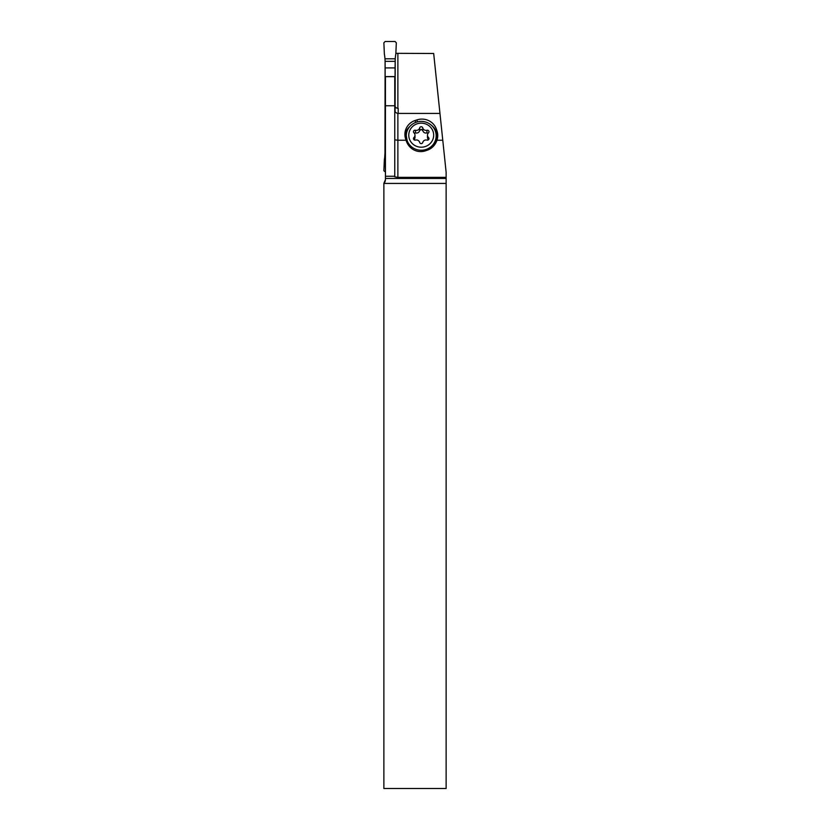 <?xml version="1.0" encoding="UTF-8"?>
<svg xmlns="http://www.w3.org/2000/svg" width="830" height="830" viewBox="0 0 830 830"><rect width="100%" height="100%" fill="white"/><g stroke="black" fill="none" stroke-linecap="round" stroke-linejoin="round"><path stroke-width="1.25" d="M383.875 42.797L384.363 53.929A51.668 51.595 0 0 1 384.975 58.816L385.099 61.337L384.975 58.816A51.668 51.595 0 0 0 384.363 53.929L383.875 42.797L385.12 41.5L395.08 41.5L396.325 42.797L395.08 41.5L385.12 41.5L383.875 42.797M395.08 67.915L395.08 111.417L395.225 58.816A51.668 51.595 -0 0 1 395.837 53.929L396.325 42.797L395.837 53.929A51.668 51.595 0 0 0 395.225 58.816L395.08 67.915L385.12 67.915L385.099 61.337L384.975 154.733A51.668 51.595 0 0 1 384.363 159.609L383.875 170.752L385.431 172.049L383.875 170.752L385.12 150.655M385.431 146.09L384.975 154.733A51.668 51.595 0 0 1 384.363 159.609M436.954 140.239A15.791 15.251 -90 0 1 427.243 150.209L425.468 150.811A15.791 15.251 -90 0 1 420.727 151.6A15.791 15.251 -90 0 1 406.233 140.716L405.652 138.973A15.251 14.732 180 0 1 404.895 134.387A15.251 14.732 180 0 1 415.394 120.392L417.168 119.831A15.251 14.732 180 0 1 436.414 129.241L436.995 130.953A15.251 14.732 180 0 1 437.752 135.539A15.251 14.732 180 0 1 436.954 140.239L442.774 140.239L446.125 172.225L446.125 788.5L383.875 788.5L383.875 183.316L384.487 182.61M394.769 76.578L385.431 76.578L394.769 76.588L394.769 176.8L397.881 177.35L397.881 140.239L406.077 140.239M397.881 177.35L446.125 177.35M442.774 140.239L433.675 53.483L395.869 53.328M394.769 139.834L397.881 140.239L397.881 113.419L439.962 113.419M397.881 113.419C395.786 112.984 394.748 111.791 394.769 109.851M398.193 108.45L398.193 113.419L398.193 108.45L396.024 107.796L395.08 106.582M383.875 183.316L385.431 179.695L385.431 76.588M384.819 182.092L385.099 181.49M385.286 180.878L385.39 180.359M385.431 178.45L446.125 178.45M394.769 176.251L385.431 176.251M394.769 105.752L385.431 105.752M394.769 76.671L385.431 76.671M437.669 137.012A15.251 14.732 0 0 0 436.995 133.91L436.414 132.188A15.251 14.732 0 0 0 431.258 125.133M409.844 126.471A15.251 14.732 0 0 0 404.967 135.861M435.439 131.389A14.629 14.131 180 0 1 435.823 132.385L436.404 134.097A14.629 14.131 180 0 1 437.047 139.959M405.59 138.807A14.629 14.131 180 0 1 407.333 130.528M436.165 135.819A14.94 14.432 0 0 0 421.225 121.398A14.94 14.432 0 0 0 406.285 135.819A14.94 14.432 0 0 0 421.225 150.251A14.94 14.432 0 0 0 436.165 135.819L436.165 137.915A14.94 14.432 180 0 1 433.509 146.132M407.789 144.171L406.285 135.819M433.675 135.176A12.45 12.025 0 0 0 421.225 123.151A12.45 12.025 0 0 0 408.775 135.176A12.45 12.025 0 0 0 421.225 147.201A12.45 12.025 0 0 0 433.675 135.176M426.962 130.269A1.577 1.525 180 0 1 428.488 132.841A3.393 3.279 0 0 0 428.498 137.521A1.577 1.525 180 0 1 426.962 140.083A3.393 3.279 0 0 0 422.761 142.428A1.577 1.525 180 0 1 419.69 142.428A3.393 3.279 0 0 0 415.488 140.083A1.577 1.525 180 0 1 413.963 137.521A3.393 3.279 0 0 0 413.952 132.831A1.577 1.525 180 0 1 415.488 130.269A3.393 3.279 0 0 0 419.69 127.924A1.577 1.525 180 0 1 422.761 127.924A3.393 3.279 0 0 0 426.962 130.269L426.962 132.914C424.887 133.371 423.487 132.593 422.761 130.569L422.761 127.924M414.18 133.059L415.488 132.914C417.563 133.371 418.963 132.582 419.69 130.569L421.225 129.356L422.761 130.569M414.979 137.905L414.222 139.907M413.963 139.71L413.963 137.521M428.228 139.907L427.471 137.905M426.962 132.914L428.27 133.059M385.12 67.915L385.12 146.09M395.225 58.816L384.975 58.816M385.099 61.337L395.101 61.337M397.881 108.45L397.881 53.483M383.875 183.43L446.125 183.43M436.995 130.953L436.995 133.91M415.394 122.539L415.394 120.392M417.168 119.831L417.168 121.937M436.414 132.188L436.414 129.241M419.69 130.569L419.69 127.924M415.488 132.914L415.488 130.269M428.498 139.71L428.498 137.521M414.979 137.822L414.979 135.176M427.471 137.822L427.471 135.176"/></g></svg>
